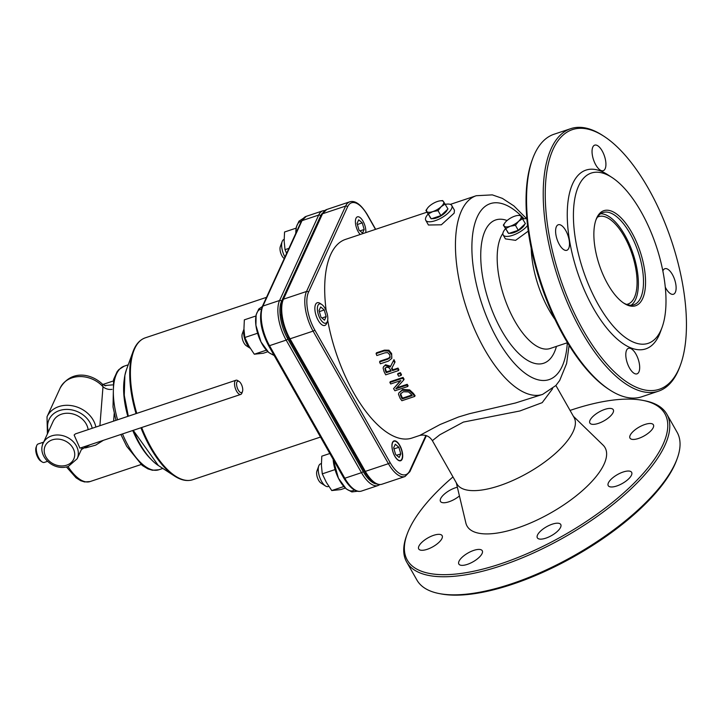 <?xml version="1.0" encoding="UTF-8"?>
<svg xmlns="http://www.w3.org/2000/svg" width="722" height="722" viewBox="0 0 722 722"><rect width="100%" height="100%" fill="white"/><g stroke="black" fill="none" stroke-linecap="round" stroke-linejoin="round"><path stroke-width="1.08" d="M391.288 354.412L388.544 351.027L384.086 350.946L376.081 353.618A106.233 45.549 71.5 0 0 376.848 355.54L384.889 352.85L387.687 352.616L389.835 354.899L389.889 357.841L387.57 359.294L379.564 361.966A106.233 45.549 71.5 0 0 380.377 363.789L388.373 361.117L391.694 358.5L391.649 353.618L391.829 358.22M376.081 353.618L376.46 352.805L384.456 350.134L388.914 350.215L391.649 353.618M388.544 351.027L388.914 350.215M379.564 361.966L379.925 361.171L387.931 358.5L390.259 357.038M402.695 378.193L389.871 382.479A106.233 45.549 71.5 0 0 390.728 383.951L400.881 380.566L393.562 388.644A106.233 45.549 71.5 0 0 394.925 390.773L407.74 386.496A106.233 45.549 -108.5 0 1 406.847 385.097L395.791 388.788L403.724 379.971A106.233 45.549 -108.5 0 1 402.695 378.193L403.047 377.416A104.735 44.908 71.5 0 0 404.076 379.194L403.724 379.971M393.562 388.644L400.385 380.729M389.871 382.479L390.232 381.703L403.047 377.416M407.74 386.496L408.101 385.71A104.735 44.908 71.5 0 1 407.208 384.312L406.847 385.097M396.649 387.84L407.208 384.312M409.266 390.674L402.389 390.232L398.806 393.003L398.481 394.257L400.15 398.391A106.233 45.549 71.5 0 0 401.892 400.728L414.717 396.45A106.233 45.549 -108.5 0 1 412.948 394.086L409.266 390.674L409.627 389.889L413.318 393.291A104.735 44.908 71.5 0 0 415.078 395.647L414.717 396.45M398.806 393.003L402.75 389.456L409.627 389.889M400.358 394.79L400.575 393.824L403.39 391.757L408.517 391.902L411.441 394.537A106.233 45.549 71.5 0 0 412.217 395.584L402.344 398.878A106.233 45.549 -108.5 0 1 401.576 397.831L400.358 394.79L400.719 393.995L401.937 397.037A104.735 44.908 71.5 0 0 402.714 398.084L411.82 395.042M402.344 398.878L402.714 398.084M400.791 393.445L400.719 393.995M393.607 360.422L390.259 367.029L385.187 365.531L383.815 366.352L383.093 367.985L384.041 371.541A106.233 45.549 71.5 0 0 385.71 374.844L398.535 370.557A106.233 45.549 -108.5 0 1 397.669 368.861L392.569 370.567A106.233 45.549 -108.5 0 1 391.586 368.608L394.681 362.742A106.233 45.549 -108.5 0 1 393.607 360.422L393.968 359.628A104.735 44.908 71.5 0 0 395.042 361.948L394.681 362.742M385.25 367.913L384.889 368.734L386.198 367.336L388.571 367.408L390.385 369.538A106.233 45.549 71.5 0 0 391.143 371.045L386.324 372.651A106.233 45.549 -108.5 0 1 385.467 370.955L385.025 368.274M386.324 372.651L386.676 371.875L390.855 370.476M385.25 367.949L385.828 370.169A104.735 44.908 71.5 0 0 386.676 371.875M398.535 370.557L398.887 369.781A104.735 44.908 71.5 0 1 398.021 368.085L397.669 368.861M383.346 367.065L385.548 364.745L390.611 366.244L393.968 359.628M390.259 367.029L390.611 366.244M392.569 370.567L392.921 369.79L398.021 368.085M391.965 367.877A104.735 44.908 71.5 0 0 392.921 369.79M401.134 375.422A106.233 45.549 -108.5 0 1 400.06 373.445L400.412 372.669A104.735 44.908 71.5 0 0 401.495 374.646L401.134 375.422L398.688 376.243A106.233 45.549 71.5 0 1 397.605 374.267L397.966 373.491L400.412 372.669M400.06 373.445L397.605 374.267M326.209 310.83A104.735 44.908 -108.5 0 1 330.766 254.379A104.735 44.908 -108.5 0 1 345.504 239.397L426.91 212.205M451.782 205.526L454.454 210.228L454.156 213.152L441.359 224.795L428.435 225.011L425.763 220.309A14.963 5.632 -29.6 0 0 438.371 219.443A14.963 5.632 -29.6 0 0 451.593 208.64A14.963 5.632 -29.6 0 0 451.782 205.526A14.963 5.632 -29.6 0 0 445.348 204.344M526.708 218.784L513.929 205.932L502.386 198.379L492.332 194.877L476.267 195.716A104.735 44.908 71.5 0 0 461.529 210.689A104.735 44.908 71.5 0 0 474.923 330.144A104.735 44.908 71.5 0 0 542.637 394.383L515.436 403.002L469.508 413.688L458.479 417L440.104 424.509L419.753 435.438L411.874 438.073A104.735 44.908 -108.5 0 1 327.68 320.216M428.038 214.181A14.963 5.632 -29.6 0 0 425.763 220.309M526.87 218.802A14.963 5.632 -29.6 0 0 522.764 218.992M505.445 228.82A14.963 5.632 -29.6 0 0 503.171 234.957A14.963 5.632 -29.6 0 0 513.965 234.84A14.963 5.632 -29.6 0 0 527.556 225.544M528.269 231.112L515.598 240.345L505.4 238.874L503.171 234.957M392.515 442.396A10.469 4.494 -108.5 0 1 393.995 440.898A10.469 4.494 -108.5 0 1 401.567 449.409A10.469 4.494 -108.5 0 1 400.629 460.762A10.469 4.494 -108.5 0 1 393.86 454.337A10.469 4.494 -108.5 0 1 392.515 442.396M531.202 248.206A64.818 27.788 71.5 0 0 554.983 319.413M532.601 158.876L532.024 160.455A136.9 58.699 71.5 0 0 540.958 284.522A136.9 58.699 71.5 0 0 608.393 389.041L609.801 389.961A138.398 59.339 -108.5 0 1 541.635 284.297A138.398 59.339 -108.5 0 1 532.601 158.876A138.398 59.339 -108.5 0 1 534.587 154.021A138.398 59.339 -108.5 0 1 554.063 134.229L570.732 128.66A138.398 59.339 71.5 0 0 551.256 148.452A138.398 59.339 71.5 0 0 568.954 306.308A138.398 59.339 71.5 0 0 658.437 391.198A138.398 59.339 71.5 0 0 677.904 371.397A138.398 59.339 71.5 0 0 679.889 366.541L680.467 364.962A136.9 58.699 -108.5 0 1 678.499 369.763A136.9 58.699 -108.5 0 1 558.819 273.909A136.9 58.699 -108.5 0 1 604.106 136.386A136.9 58.699 -108.5 0 1 671.532 240.904A136.9 58.699 -108.5 0 1 680.467 364.962M456.304 482.792L465.871 523.026A79.357 29.891 -29.6 0 0 550.832 512.882A79.357 29.891 -29.6 0 0 603.051 445.095L573.385 416.278M555.895 385.494L574.071 417.478A67.326 25.36 150.4 0 1 499.534 485.68A67.326 25.36 150.4 0 1 456.99 483.993L432.37 440.664L439.851 434.743L463.407 422.081L519.849 410.98L542.204 402.65L552.619 388.698M570.064 410.421A148.118 55.793 150.4 0 1 571.246 410.024A148.118 55.793 150.4 0 1 642.526 400.322A148.118 55.793 150.4 0 1 563.629 535.408A148.118 55.793 150.4 0 1 407.199 534.009A148.118 55.793 150.4 0 1 452.983 476.935M604.783 409.401A13.465 5.072 150.4 0 1 613.294 409.744A13.465 5.072 150.4 0 1 604.088 420.8A13.465 5.072 150.4 0 1 589.874 423.047A13.465 5.072 150.4 0 1 604.783 409.401M459.436 495.942A13.465 5.072 150.4 0 1 440.483 501.429A13.465 5.072 150.4 0 1 455.392 487.792A13.465 5.072 150.4 0 1 457.36 487.224M433.633 535.327A13.465 5.072 150.4 0 1 442.144 535.67A13.465 5.072 150.4 0 1 432.938 546.725A13.465 5.072 150.4 0 1 418.724 548.973A13.465 5.072 150.4 0 1 433.633 535.327M473.749 550.399A13.465 5.072 150.4 0 1 482.26 550.742A13.465 5.072 150.4 0 1 473.054 561.797A13.465 5.072 150.4 0 1 458.849 564.044A13.465 5.072 150.4 0 1 473.749 550.399M552.249 524.181A13.465 5.072 150.4 0 1 560.759 524.515A13.465 5.072 150.4 0 1 551.554 535.58A13.465 5.072 150.4 0 1 537.339 537.818A13.465 5.072 150.4 0 1 552.249 524.181M623.14 472.017A13.465 5.072 150.4 0 1 631.651 472.359A13.465 5.072 150.4 0 1 622.445 483.415A13.465 5.072 150.4 0 1 608.231 485.653A13.465 5.072 150.4 0 1 623.14 472.017M644.899 424.482A13.465 5.072 150.4 0 1 653.41 424.816A13.465 5.072 150.4 0 1 644.204 435.88A13.465 5.072 150.4 0 1 629.99 438.119A13.465 5.072 150.4 0 1 644.899 424.482M666.848 414.193L677.11 432.27A149.616 56.361 150.4 0 1 677.191 458.578A149.616 56.361 150.4 0 1 511.483 583.818A149.616 56.361 150.4 0 1 439.49 593.619A149.616 56.361 150.4 0 1 416.928 580.073L406.657 561.996A149.616 56.361 -29.6 0 0 501.212 565.741A149.616 56.361 -29.6 0 0 666.848 414.193A149.616 56.361 -29.6 0 0 644.286 400.656L642.526 400.322M439.49 593.619L441.25 593.944A148.118 55.793 -29.6 0 0 575.263 555.895A148.118 55.793 -29.6 0 0 676.577 460.266L677.191 458.578M407.199 534.009L406.585 535.688A149.616 56.361 -29.6 0 0 406.657 561.996M611.994 177.486L607.762 174.733A94.257 40.414 71.5 0 0 572.736 183.578A94.257 40.414 71.5 0 0 594.874 310.839A94.257 40.414 71.5 0 0 660.341 332.111L662.074 327.373A89.772 38.492 -108.5 0 1 599.72 307.103A89.772 38.492 -108.5 0 1 578.629 185.906A89.772 38.492 -108.5 0 1 611.994 177.486A89.772 38.492 -108.5 0 1 656.217 246.022A89.772 38.492 -108.5 0 1 662.074 327.373M665.269 287.121A13.465 5.776 71.5 0 0 673.446 294.251A13.465 5.776 71.5 0 0 675.341 292.32A13.465 5.776 71.5 0 0 673.617 276.968A13.465 5.776 71.5 0 0 664.908 268.701A13.465 5.776 71.5 0 0 662.85 271.021M638.898 371.929A13.465 5.776 71.5 0 0 637.183 356.569A13.465 5.776 71.5 0 0 628.474 348.311A13.465 5.776 71.5 0 0 627.265 362.913A13.465 5.776 71.5 0 0 637.012 373.852A13.465 5.776 71.5 0 0 638.898 371.929M568.71 248.368A13.465 5.776 71.5 0 0 566.987 233.007A13.465 5.776 71.5 0 0 558.277 224.75A13.465 5.776 71.5 0 0 557.068 239.352A13.465 5.776 71.5 0 0 566.815 250.299A13.465 5.776 71.5 0 0 568.71 248.368M605.144 168.758A13.465 5.776 71.5 0 0 603.421 153.407A13.465 5.776 71.5 0 0 594.72 145.14A13.465 5.776 71.5 0 0 593.511 159.743A13.465 5.776 71.5 0 0 603.249 170.69A13.465 5.776 71.5 0 0 605.144 168.758M658.437 391.198L641.768 396.766A138.398 59.339 -108.5 0 1 609.801 389.961M604.106 136.386L602.689 135.465A138.398 59.339 71.5 0 0 570.732 128.66M595.776 220.418A48.627 20.848 -108.5 0 1 596.173 219.479A48.627 20.848 -108.5 0 1 603.014 212.521A48.627 20.848 -108.5 0 1 634.457 242.348A48.627 20.848 -108.5 0 1 640.676 297.807A48.627 20.848 -108.5 0 1 633.835 304.765A48.627 20.848 -108.5 0 1 623.303 302.816M642.643 298.583A50.125 21.489 71.5 0 0 630.866 230.914A50.125 21.489 71.5 0 0 596.056 219.605A50.125 21.489 71.5 0 0 599.323 265.028A50.125 21.489 71.5 0 0 624.016 303.294A50.125 21.489 71.5 0 0 642.643 298.583M600.587 213.766A48.627 20.848 -108.5 0 1 633.077 253.747A48.627 20.848 -108.5 0 1 631.136 305.235M626.588 304.413A46.109 19.765 71.5 0 0 627.905 304.088A46.109 19.765 71.5 0 0 634.394 297.491A46.109 19.765 71.5 0 0 628.501 244.902A46.109 19.765 71.5 0 0 598.691 216.627A46.109 19.765 71.5 0 0 597.437 217.16M242.402 391.721A5.984 2.563 -108.5 0 1 237.168 387.533A5.984 2.563 -108.5 0 1 239.144 381.514A5.984 2.563 -108.5 0 1 242.096 386.089A5.984 2.563 -108.5 0 1 242.484 391.514A5.984 2.563 -108.5 0 1 242.402 391.721M239.144 381.514L237.737 380.602A7.482 3.204 71.5 0 0 236.004 380.232A7.482 3.204 71.5 0 0 234.957 381.306A7.482 3.204 71.5 0 0 235.913 389.835A7.482 3.204 71.5 0 0 240.751 394.42A7.482 3.204 71.5 0 0 241.798 393.355A7.482 3.204 71.5 0 0 241.906 393.093L242.484 391.514M240.751 394.42L79.916 448.154L74.131 435.032L75.413 433.886L236.004 380.232M36.678 445.691L36.1 447.27A8.231 3.529 71.5 0 0 36.632 454.725A8.231 3.529 71.5 0 0 40.694 461.006L42.102 461.927A9.729 4.17 -108.5 0 1 37.309 454.499A9.729 4.17 -108.5 0 1 36.678 445.691A9.729 4.17 -108.5 0 1 36.813 445.348A9.729 4.17 -108.5 0 1 38.185 443.958L43.645 442.126M47.535 461.34L44.349 462.405A9.729 4.17 -108.5 0 1 42.102 461.927M43.528 442.387A9.729 4.17 71.5 0 0 42.905 443.308A9.729 4.17 71.5 0 0 42.408 445.266M43.167 443.182C37.111 455.365 52.76 471.592 68.301 466.457L77.173 458.75A18.7 15.361 -155.4 0 0 66.559 437A18.7 15.361 -155.4 0 0 43.167 443.182L53.112 421.44A18.7 15.361 24.6 0 1 72.254 413.805A18.7 15.361 24.6 0 1 88.147 429.626M102.344 384.068L102.993 386.73L99.907 425.7M112.018 389.357A8.98 6.841 10.8 0 1 102.993 386.73A26.182 21.498 24.6 0 0 72.001 377.859A26.182 21.498 24.6 0 0 60.17 388.048C71.18 369.411 91.369 373.509 102.398 384.113L105.728 385.837M112.47 384.889L104.546 385.548M85.413 447.938L95.656 445.149L103.372 440.321M113.607 421.125L114.22 413.417M150.69 458.948A54.628 23.42 -108.5 0 1 132.749 430.502M127.83 416.377A54.628 23.42 -108.5 0 1 124.22 379.7M440.023 200.851L442.658 200.581L443.516 201.6A9.729 3.664 -29.6 0 0 439.869 200.878A9.729 3.664 -29.6 0 0 437.451 201.483A9.729 3.664 -29.6 0 0 429.076 206.42A9.729 3.664 -29.6 0 0 427.866 207.701A9.729 3.664 -29.6 0 0 426.774 211.465L425.917 210.445L427.812 207.765M445.158 204.019L441.205 206.645A9.729 3.664 -29.6 0 0 443.516 201.6L447.983 208.983L440.862 215.634L431.242 218.847L426.774 211.465A9.729 3.664 -29.6 0 0 432.83 211.582L428.417 213.883M438.037 210.671L432.83 211.582A9.729 3.664 -29.6 0 0 441.205 206.645L438.037 210.671L440.862 215.634M431.242 218.847L425.917 210.445M447.297 209.615A9.729 3.664 150.4 0 1 447.108 210.138A9.729 3.664 150.4 0 1 440.42 216.194A9.729 3.664 150.4 0 1 431.909 218.622M430.781 218.215A9.729 3.664 150.4 0 1 430.312 217.719L429.942 217.069M517.439 215.499L520.075 215.219L520.923 216.239A9.729 3.664 -29.6 0 0 517.286 215.526A9.729 3.664 -29.6 0 0 514.867 216.131A9.729 3.664 -29.6 0 0 506.492 221.058A9.729 3.664 -29.6 0 0 505.274 222.34A9.729 3.664 -29.6 0 0 504.182 226.112L503.333 225.093L505.219 222.403M522.575 218.658L518.613 221.284A9.729 3.664 -29.6 0 0 520.923 216.239L525.39 223.621L518.27 230.282L508.649 233.495L504.182 226.112A9.729 3.664 -29.6 0 0 510.246 226.221L505.833 228.531M515.454 225.318L510.246 226.221A9.729 3.664 -29.6 0 0 518.613 221.284L515.454 225.318L518.27 230.282M508.649 233.495L503.333 225.093M524.713 224.262A9.729 3.664 150.4 0 1 524.515 224.777A9.729 3.664 150.4 0 1 517.836 230.832A9.729 3.664 150.4 0 1 509.326 233.269M508.189 232.863A9.729 3.664 150.4 0 1 507.728 232.367L507.358 231.708M392.597 442.694A10.135 4.341 -108.5 0 1 396.36 441.738A10.135 4.341 -108.5 0 1 401.351 449.481A10.135 4.341 -108.5 0 1 402.019 458.66A10.135 4.341 -108.5 0 1 394.979 456.376A10.135 4.341 -108.5 0 1 392.597 442.694M328.79 486.339L328.203 486.538A11.967 5.135 -108.5 0 1 325.442 485.942A11.967 5.135 -108.5 0 1 319.548 476.809A11.967 5.135 -108.5 0 1 318.763 465.961A11.967 5.135 -108.5 0 1 318.934 465.537A11.967 5.135 -108.5 0 1 320.622 463.831L321.38 463.578M393.671 447.83L395.313 444.238L398.878 447.27L400.791 453.885L399.149 457.468L395.593 454.436L393.671 447.83M317.021 470.771A7.184 3.078 71.5 0 0 316.922 471.015A7.184 3.078 71.5 0 0 317.391 477.531A7.184 3.078 71.5 0 0 320.929 483.009L325.442 485.942M396.586 455.284L400.791 453.885M393.986 448.903L398.878 447.27M360.215 234.488A10.135 4.341 -108.5 0 1 355.982 218.297A10.135 4.341 -108.5 0 1 359.746 217.34A10.135 4.341 -108.5 0 1 365.765 232.628M284.964 257.005A11.967 5.135 -108.5 0 1 282.149 241.563A11.967 5.135 -108.5 0 1 282.32 241.148A11.967 5.135 -108.5 0 1 284.008 239.433L284.125 239.388M357.056 223.432L358.699 219.84L362.254 222.872L364.177 229.488L362.534 233.071L358.978 230.047L357.056 223.432M280.407 246.373A7.184 3.078 71.5 0 0 280.307 246.626A7.184 3.078 71.5 0 0 280.759 253.07A7.184 3.078 71.5 0 0 284.242 258.566M359.971 230.887L364.177 229.488M357.372 224.506L362.254 222.872M317.96 305.406A10.135 4.341 -108.5 0 1 321.723 304.458A10.135 4.341 -108.5 0 1 326.714 312.193A10.135 4.341 -108.5 0 1 327.382 321.38A10.135 4.341 -108.5 0 1 320.342 319.088A10.135 4.341 -108.5 0 1 317.96 305.406M321.723 304.458L319.999 303.33A11.967 5.135 71.5 0 0 317.229 302.744A11.967 5.135 71.5 0 0 315.55 304.458A11.967 5.135 71.5 0 0 317.075 318.104A11.967 5.135 71.5 0 0 324.819 325.451A11.967 5.135 71.5 0 0 326.497 323.736A11.967 5.135 71.5 0 0 326.669 323.321L327.382 321.38M250.2 348.221A11.967 5.135 -108.5 0 1 243.955 329.223M319.034 310.541L320.676 306.958L324.241 309.982L326.154 316.597L324.512 320.18L320.956 317.157L319.034 310.541M242.384 333.483A7.184 3.078 71.5 0 0 242.285 333.735A7.184 3.078 71.5 0 0 242.754 340.243A7.184 3.078 71.5 0 0 246.292 345.73L250.254 348.302M321.949 318.005L326.154 316.597M319.35 311.615L324.241 309.982M296.11 228.143L284.549 232.006L284.152 241.049L285.028 249.668L286.625 253.359M288.917 248.368L285.028 249.668M255.913 315.983L244.343 319.846L243.946 328.889L244.821 337.508L248.928 346.073L254.306 354.213L263.313 353.238L267.853 351.731M257.601 333.239L244.821 337.508M266.382 350.179L254.306 354.213M329.837 453.497L321.795 456.187L321.398 465.23L322.274 473.858L326.38 482.413L331.759 490.554L340.766 489.588L345.306 488.072M335.062 469.58L322.274 473.858M343.834 486.52L331.759 490.554M384.086 350.946L384.456 350.134M387.57 359.294L387.931 358.5M402.389 390.232L402.75 389.456M412.948 394.086L413.318 393.291M401.576 397.831L401.937 397.037M385.467 370.955L385.828 370.169M385.187 365.531L385.548 364.745M567.474 342.706L550.119 348.509A63.59 27.265 -108.5 0 1 509.001 309.503A63.59 27.265 -108.5 0 1 500.869 236.978A63.59 27.265 -108.5 0 1 502.9 233.377M425.89 435.474L409.798 470.618A1.498 1.227 24.6 0 1 409.879 471.665L426.377 435.628M409.798 470.618A28.429 12.193 -108.5 0 1 390.042 462.468A1.498 0.56 150.4 0 1 388.409 463.677A29.927 12.834 71.5 0 0 404.997 476.529L409.879 471.665M390.042 462.468L314.738 329.909A1.498 0.56 150.4 0 1 313.095 331.118L388.409 463.677L365.332 471.385A1.498 0.56 150.4 0 1 364.384 471.349C370.666 481.529 376.514 485.825 381.92 484.236A29.927 12.834 -108.5 0 1 365.332 471.385L290.018 338.826A1.498 0.56 150.4 0 1 289.08 338.789C281.336 323.709 279.233 310.704 282.762 299.774A1.498 1.227 24.6 0 1 283.439 299.197L322.526 213.784L345.603 206.077L306.516 291.48A29.927 12.834 71.5 0 0 313.095 331.118L290.018 338.826A29.927 12.834 -108.5 0 1 283.439 299.197L306.516 291.48A1.498 1.227 -155.4 0 1 308.484 292.257L347.571 206.853A1.498 1.227 -155.4 0 0 345.603 206.077A29.927 12.834 71.5 0 1 349.818 201.799L326.741 209.506A29.927 12.834 -108.5 0 0 322.526 213.784A1.498 1.227 -155.4 0 0 321.85 214.371L326.741 209.506M314.738 329.909A28.429 12.193 -108.5 0 1 308.484 292.257M347.571 206.853A28.429 12.193 -108.5 0 1 367.336 215.003A1.498 0.56 -29.6 0 0 367.354 214.687C361.063 204.506 355.215 200.211 349.818 201.799M367.336 215.003L375.503 229.379M567.321 342.76A92.759 39.773 -108.5 0 1 515.291 364.366A92.759 39.773 -108.5 0 1 472.089 240.616A92.759 39.773 -108.5 0 1 524.037 218.784M507.097 220.526A75.557 32.4 71.5 0 0 492.052 310.343A75.557 32.4 71.5 0 0 556.454 346.389M66.65 465.176A15.713 12.897 24.6 0 1 44.204 450.086A15.713 12.897 24.6 0 1 67.525 442.297A15.713 12.897 24.6 0 1 66.65 465.176M48.428 431.684A23.194 19.043 24.6 0 1 64.872 409.482A23.194 19.043 24.6 0 1 92.208 428.272M95.864 427.054A26.182 21.498 -155.4 0 0 58.852 406.585A26.182 21.498 -155.4 0 0 47.02 416.774L47.399 433.931M141.097 464.526L90.079 481.565A44.024 18.88 -108.5 0 1 68.03 466.547M162.838 468.434L158.822 469.778A54.628 23.42 -108.5 0 1 128.534 446.313A54.628 23.42 -108.5 0 1 122.496 433.931M117.569 419.798A54.628 23.42 -108.5 0 1 116.513 373.969A54.628 23.42 -108.5 0 1 124.202 366.162L118.868 369.574L117.108 371.704L113.589 379.474L113.02 406.991L115.953 420.339M136.783 413.381A74.808 32.075 -108.5 0 1 134.734 348.546A74.808 32.075 -108.5 0 1 145.257 337.842L266.499 297.338M320.496 437.054L192.666 479.751A74.808 32.075 -108.5 0 1 151.196 447.622A74.808 32.075 -108.5 0 1 141.656 427.532M133.227 430.339L158.344 465.519A57.291 24.566 -108.5 0 1 133.308 430.312M128.39 416.188A57.291 24.566 -108.5 0 1 126.386 369.854L132.965 351.804A74.375 31.885 71.5 0 0 136.052 413.625M140.925 427.767A74.375 31.885 71.5 0 0 150.393 447.694A74.375 31.885 71.5 0 0 174.444 475.988L158.344 465.519M376.397 483.902A28.429 12.193 -108.5 0 1 363.121 471.466L287.816 338.907A1.498 0.56 150.4 0 1 286.174 340.107L269.514 345.676A29.927 12.834 -108.5 0 1 262.925 306.047L279.594 300.478A1.498 1.227 24.6 0 1 281.562 301.255L320.649 215.851A1.498 1.227 -155.4 0 0 318.682 215.075L279.594 300.478A29.927 12.834 71.5 0 0 286.174 340.107L361.478 472.675A29.927 12.834 71.5 0 0 378.075 485.527L379.898 484.588M324.909 210.445L322.896 210.788A29.927 12.834 71.5 0 0 318.682 215.075L302.013 220.643A1.498 1.227 -155.4 0 0 301.345 221.221L306.227 216.356A29.927 12.834 -108.5 0 0 302.013 220.643L262.925 306.047A1.498 1.227 24.6 0 0 262.248 306.624L301.345 221.221M320.649 215.851A28.429 12.193 -108.5 0 1 322.526 213.089M363.121 471.466A1.498 0.56 150.4 0 1 361.478 472.675L344.818 478.235L269.514 345.676A1.498 0.56 150.4 0 1 268.566 345.639L343.871 478.199C350.161 488.388 356 492.684 361.406 491.095A29.927 12.834 -108.5 0 1 344.818 478.235A1.498 0.56 150.4 0 1 343.871 478.199M287.816 338.907A28.429 12.193 -108.5 0 1 281.562 301.255M295.812 233.296A23.736 10.18 -108.5 0 1 301.291 221.329M273.656 354.601A23.736 10.18 -108.5 0 1 257.258 332.03A23.736 10.18 -108.5 0 1 261.355 309.142M354.222 489.94A23.736 10.18 -108.5 0 1 341.47 483.433A23.736 10.18 -108.5 0 1 333.14 459.309M476.267 195.716L450.311 204.389M367.354 214.687L375.666 229.325M282.762 299.774L321.85 214.371M364.384 471.349L289.08 338.789M404.997 476.529L381.92 484.236M432.37 440.664C429.373 436.052 425.168 434.31 419.753 435.438M542.637 394.383L555.859 385.53L559.676 380.485L566.608 363.536L569.098 345.351M82.407 447.324L77.173 458.75M81.415 449.499L90.088 444.752M60.17 388.048L47.02 416.774M113.192 381.017L102.795 384.483M90.079 481.565L84.573 481.944L80.702 480.717L76.081 477.829L66.469 466.963M158.822 469.778L152.405 470.248L147.965 468.903L142.225 465.428L126.648 446.241L120.881 434.463M128.218 364.818L124.202 366.162M128.308 416.215L124.265 395.34L124.879 375.341L126.386 369.854M132.965 351.804C135.619 344.475 139.725 339.818 145.257 337.842M192.666 479.751C187.052 481.502 180.978 480.247 174.444 475.988M378.075 485.527L361.406 491.095M262.248 306.624C258.72 317.554 260.822 330.559 268.566 345.639M322.896 210.788L306.227 216.356M364.854 474.291L365.946 473.93M352.697 453.109L353.807 452.739M316.922 471.015L318.763 465.961M314.521 229.235L315.144 229.027M280.307 246.626L282.149 241.563M287.302 337.977L288.421 337.607M280.154 315.126L281.264 314.756M242.285 333.735L243.955 329.16M295.794 233.332L296.336 226.961L298.971 221.176L303.087 218.477M274.189 355.549L268.737 352.535L260.985 341.894L255.913 325.333L256.13 314.801L258.765 309.016L262.312 306.498M357.444 491.249L351.858 491.935L346.19 488.875L338.438 478.235L333.131 459.3"/></g></svg>
